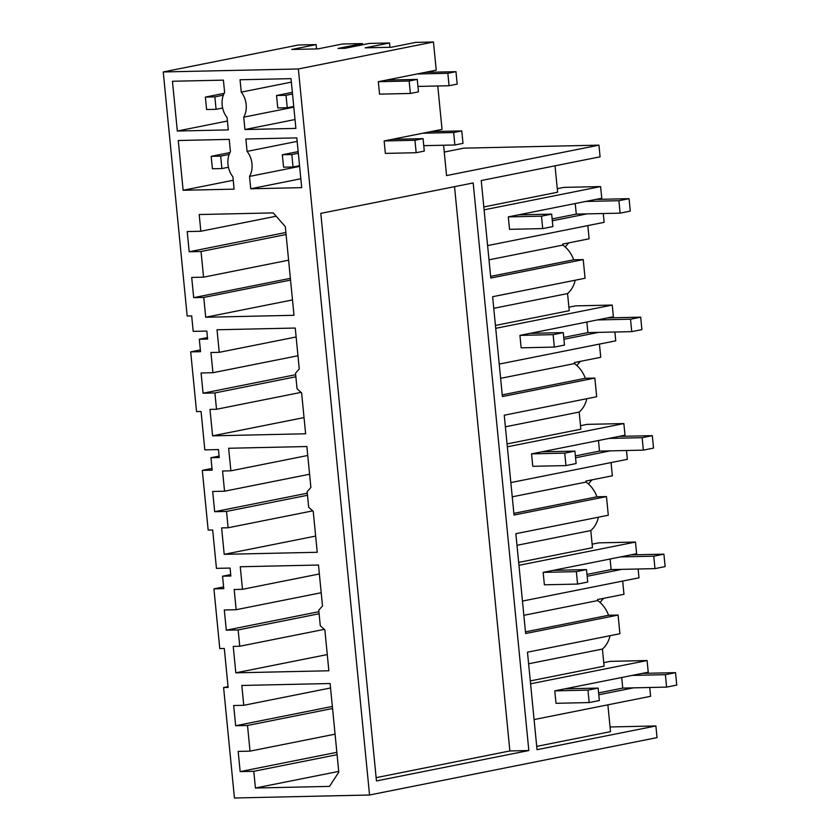 <?xml version="1.0" encoding="UTF-8"?>
<svg xmlns="http://www.w3.org/2000/svg" width="840" height="840" viewBox="0 0 840 840"><rect width="100%" height="100%" fill="white"/><g stroke="black" fill="none" stroke-linecap="round" stroke-linejoin="round"><path stroke-width="1.26" d="M369.548 795.008L234.434 798L223.597 687.529L228.113 687.435L224.301 648.47L219.776 648.564L213.927 588.872L223.776 588.651L222.558 576.208L230.853 576.02L230.076 568.061L216.447 568.365L212.678 529.977L208.163 530.072L202.303 470.379L212.163 470.159L210.934 457.716L219.24 457.527L218.453 449.568L204.823 449.873L201.065 411.485L196.539 411.579L190.691 351.887L200.54 351.666L199.322 339.224L207.617 339.045L206.84 331.076L193.21 331.38L191.688 315.903L187.173 316.008L163.244 71.957L298.358 68.975L369.548 795.008L657.027 737.615L655.893 725.96L537.033 749.679L527.478 652.187L619.92 633.727L618.082 615.069L608.57 615.279A28.235 21.2 -101.3 0 0 597.66 600.579L597.566 599.55L623.973 594.279L622.682 581.07M530.292 680.915L604.097 666.183L602.417 649.058A28.235 21.2 -101.3 0 0 610.05 635.702M530.576 683.802L647.094 660.545L610.355 661.353L603.75 662.676M534.082 719.565L650.601 696.308L649.74 687.488M598.784 694.764L633.413 687.855M647.094 660.545L648.239 672.21L554.788 690.858L556.006 703.3L589.187 702.566L599.351 700.539L598.133 688.097L564.942 688.832M536.707 746.382L610.512 731.65L607.887 704.833M655.893 725.96L610.05 726.968M223.597 687.529L228.039 686.648M223.608 586.929L213.927 588.872M211.995 468.437L202.303 470.379M200.372 349.944L190.691 351.887M410.361 93.461L409.132 81.018L417.26 79.401L418.478 91.844L410.361 93.461L379.544 94.143L378.326 81.701L436.223 70.151L433.461 42L415.685 42.389L391.304 47.261L365.159 47.838L389.54 42.977L369.39 43.418L345.009 48.29L338.048 48.437L362.429 43.575L342.279 44.016L317.898 48.888L291.753 49.465L316.134 44.593L298.358 44.993L163.244 71.957M444.255 152.05L463.827 148.145L598.941 145.152L600.086 156.817L481.226 180.547L490.791 278.05L583.233 259.591L585.06 278.25L492.618 296.709L502.404 396.543L594.846 378.084L596.683 396.743L504.242 415.202L514.028 515.035L606.47 496.577L608.297 515.235L515.855 533.694L525.641 633.528L618.082 615.069M600.191 602.563A25.483 19.142 78.7 0 1 603.782 598.311M638.127 568.995L638.988 577.815L522.459 601.073M240.156 771.614L253.785 771.309L255.434 788.025L329.5 786.387L338.793 772.159L330.11 683.519L241.815 685.472L243.758 705.306L233.678 705.526L235.662 725.739L247.517 725.476L250.026 751.139L238.182 751.401L240.156 771.614L336.851 752.315M250.026 751.139L335.076 734.16M247.517 725.476L332.556 708.498M235.662 725.739L332.356 706.44M243.758 705.306L330.54 687.981M602.417 649.058L528.612 663.789M253.785 771.309L337.082 754.688M255.434 788.025L338.719 771.404M228.291 129.895L227.073 117.537A18.816 14.133 -101.3 0 1 224.627 92.505L223.409 80.136L172.452 81.26L177.324 131.03L228.291 129.895M200.834 231.252L187.204 231.556L189.189 251.769L201.043 251.507L203.553 277.169L191.709 277.431L193.683 297.644L203.763 297.423L205.706 317.247L294 315.294L285.306 226.653L273.273 212.898L199.196 214.536L200.834 231.252L276.171 216.216M230.864 470.82L222.558 470.999L224.542 491.211L212.688 491.474L214.672 511.697L226.527 511.434L228.123 527.762L221.613 527.898L224.196 554.337L317.237 552.279L313.226 511.361L308.669 507.276L307.146 491.726L310.884 487.452L306.873 446.534L228.648 448.266L230.864 470.82L307.744 455.469M216.51 409.269L214.904 392.942L203.059 393.204L201.075 372.981L212.929 372.719L210.945 352.506L219.24 352.328L217.025 329.774L295.25 328.041L299.26 368.959L295.522 373.233L297.056 388.784L301.613 392.868L305.623 433.786L212.583 435.844L209.99 409.406L216.51 409.269L301.067 392.385M239.747 646.254L233.226 646.391L235.82 672.829L328.86 670.772L324.849 629.853L320.292 625.769L318.759 610.218L322.497 605.945L318.486 565.026L240.261 566.759L242.477 589.312L234.181 589.491L236.166 609.703L224.311 609.966L226.296 630.189L238.14 629.926L239.747 646.254L324.303 629.37M183.131 190.271L234.097 189.147L232.89 176.778A18.816 14.133 -101.3 0 1 230.433 151.746L229.215 139.388L178.259 140.511L183.131 190.271L233.226 180.275M296.825 137.886L301.697 187.646L250.74 188.78L249.522 176.41A18.816 14.133 -101.3 0 0 247.076 151.379L245.858 139.01L296.825 137.886M241.259 92.127L240.051 79.769L291.018 78.645L295.89 128.405L244.934 129.528L243.716 117.17A18.816 14.133 -101.3 0 0 241.259 92.127L291.354 82.131M528.832 750.529L376.457 780.948L320.796 213.371L473.183 182.941L528.832 750.529L509.87 750.95L376.131 777.651M454.534 186.669L509.87 750.95M443.583 145.236L446.565 175.581L598.941 145.152M416.168 152.712L414.95 140.27L423.077 138.642L424.294 151.084L416.168 152.712L385.35 153.395L384.132 140.952L442.029 129.392L437.776 85.985M433.461 42L298.358 68.975M568.922 242.834A25.483 19.142 -101.3 0 0 565.331 247.086M490.623 276.392L573.72 259.802A28.235 21.2 -101.3 0 0 562.811 245.102L562.706 244.072L589.113 238.802L587.822 225.593M562.811 245.102L489.006 259.833M573.72 259.802L583.233 259.591M495.432 325.437L569.236 310.706L567.557 293.58A28.235 21.2 -101.3 0 0 575.19 280.224M205.706 317.247L292.498 299.922M203.763 297.423L290.556 280.098M193.683 297.644L290.377 278.344M203.553 277.169L288.603 260.19M201.043 251.507L286.083 234.528M189.189 251.769L285.883 232.47M518.469 214.862L551.659 214.127L552.877 226.569L542.714 228.596L509.534 229.331L508.316 216.888L601.766 198.24L600.621 186.575L484.103 209.832M557.277 188.706L563.881 187.383L600.621 186.575M483.819 206.945L557.624 192.213L555.03 165.816M603.267 213.518L604.128 222.338L487.61 245.595M552.311 220.794L586.94 213.885M222.558 576.208L230.716 574.581M236.166 609.703L321.206 592.736M242.477 589.312L319.368 573.962M235.82 672.829L327.264 654.57M238.14 629.926L319.106 613.756M626.504 450.503L627.365 459.322L510.846 482.58M611.058 462.578L612.36 475.786L585.942 481.058L586.047 482.087L512.243 496.818M592.158 479.819A25.483 19.142 -101.3 0 0 588.567 484.071M606.47 496.577L596.957 496.786A28.235 21.2 -101.3 0 0 586.047 482.087M518.668 562.422L592.473 547.691L590.793 530.565A28.235 21.2 -101.3 0 0 598.426 517.209M608.57 615.279L525.483 631.869M597.66 600.579L523.856 615.311M553.329 570.339L586.509 569.604L587.727 582.047L577.574 584.073L544.383 584.808L543.165 572.365L636.625 553.718L635.481 542.052L598.742 542.861L592.137 544.183M518.952 565.309L635.481 542.052M587.16 576.272L621.789 569.363M590.793 530.565L516.989 545.297M226.296 630.189L318.906 611.699M210.934 457.716L219.093 456.089M224.542 491.211L309.582 474.243M224.196 554.337L315.651 536.077M228.123 527.762L312.69 510.878M226.527 511.434L307.493 495.264M614.891 332.01L615.751 340.83L499.223 364.088M599.445 344.085L600.736 357.294L574.329 362.565L574.424 363.594L500.619 378.326M580.545 361.326A25.483 19.142 -101.3 0 0 576.954 365.579M594.846 378.084L585.333 378.294A28.235 21.2 -101.3 0 0 574.424 363.594M507.056 443.93L580.86 429.198L579.18 412.072A28.235 21.2 -101.3 0 0 586.813 398.717M596.957 496.786L513.86 513.377M541.706 451.846L574.896 451.112L576.114 463.554L565.95 465.581L532.77 466.316L531.552 453.873L625.002 435.225L623.857 423.56L587.118 424.368L580.514 425.691M507.339 446.817L623.857 423.56M575.547 457.779L610.176 450.87M579.18 412.072L505.376 426.804M214.672 511.697L307.293 493.206M199.322 339.224L207.48 337.596M212.929 372.719L297.969 355.751M219.24 352.328L296.131 336.977M212.583 435.844L304.028 417.585M214.904 392.942L295.869 376.772M585.333 378.294L502.247 394.884M530.093 333.354L563.273 332.619L564.49 345.062L554.337 347.088L521.147 347.823L519.928 335.381L613.389 316.733L612.245 305.067L575.505 305.875L568.9 307.199M495.716 328.325L612.245 305.067M563.924 339.286L598.553 332.377M567.557 293.58L493.752 308.312M203.059 393.204L295.669 374.714M177.324 131.03L227.419 121.023M243.716 117.17L293.811 107.163M244.934 129.528L295.019 119.532M316.134 44.593L316.554 48.92M389.97 47.292L389.54 42.977M362.429 43.575L362.544 44.782M250.74 188.78L300.836 178.773M249.522 176.41L299.618 166.415M297.161 141.383L247.076 151.379M642.348 673.386L675.538 672.651L676.756 685.083L666.593 687.12L622.745 688.086L598.595 692.905M554.788 690.858L587.969 690.123L589.187 702.566M632.195 675.413L665.375 674.678L675.538 672.651M598.133 688.097L587.969 690.123M622.745 688.086L621.705 677.502M666.593 687.12L665.375 674.678M630.735 554.894L663.915 554.159L665.133 566.591L654.98 568.627L611.131 569.594L586.981 574.413M543.165 572.365L576.356 571.63L577.574 584.073M620.571 556.92L653.762 556.185L663.915 554.159M586.509 569.604L576.356 571.63M611.131 569.594L610.092 559.01M654.98 568.627L653.762 556.185M619.111 436.401L652.302 435.666L653.52 448.098L643.356 450.135L599.508 451.101L575.358 455.921M531.552 453.873L564.732 453.138L565.95 465.581M608.958 438.428L642.138 437.693L652.302 435.666M574.896 451.112L564.732 453.138M599.508 451.101L598.469 440.517M643.356 450.135L642.138 437.693M607.499 317.909L640.678 317.173L641.897 329.606L631.743 331.643L587.895 332.608L563.745 337.428M519.928 335.381L553.119 334.656L554.337 347.088M597.335 319.935L630.525 319.2L640.678 317.173M563.273 332.619L553.119 334.656M587.895 332.608L586.856 322.024M631.743 331.643L630.525 319.2M595.875 199.416L629.066 198.681L630.284 211.113L620.12 213.15L576.272 214.116L552.122 218.935M508.316 216.888L541.496 216.164L542.714 228.596M585.722 201.442L618.901 200.708L629.066 198.681M551.659 214.127L541.496 216.164M576.272 214.116L575.232 203.532M620.12 213.15L618.901 200.708M462.998 143.357L454.87 144.984L453.653 132.542L461.78 130.924L462.998 143.357M422.835 133.224L453.653 132.542M454.87 144.984L423.759 145.666M229.173 154.423L220.668 156.114L211.186 156.324L212.405 168.767L221.886 168.556L228.448 167.255M430.962 131.607L461.78 130.924M211.186 156.324L229.982 152.576M221.886 168.556L220.668 156.114M423.077 138.642L392.259 139.325M298.326 153.248L291.827 154.539L282.345 154.749L298.169 151.599M414.95 140.27L384.132 140.952M282.345 154.749L283.563 167.191L293.044 166.982L299.544 165.69M291.827 154.539L293.044 166.982M457.191 84.115L449.064 85.733L447.836 73.3L455.963 71.673L457.191 84.115M417.029 73.983L447.836 73.3M449.064 85.733L417.953 86.425M223.367 95.172L214.862 96.873L205.38 97.083L206.598 109.526L216.079 109.316L222.632 108.003M425.156 72.356L455.963 71.673M205.38 97.083L224.175 93.335M216.079 109.316L214.862 96.873M417.26 79.401L386.453 80.084M292.519 93.996L286.02 95.298L276.538 95.508L292.362 92.348M409.132 81.018L378.326 81.701M276.538 95.508L277.756 107.951L287.238 107.74L293.738 106.439M286.02 95.298L287.238 107.74"/></g></svg>
